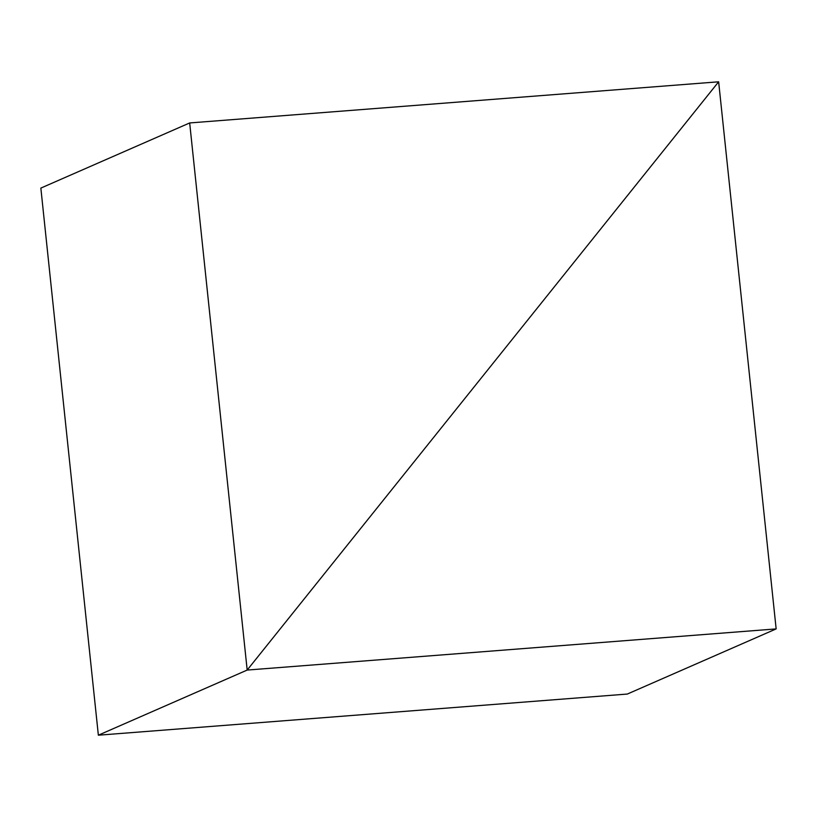 <?xml version="1.0" encoding="UTF-8"?>
<svg xmlns="http://www.w3.org/2000/svg" width="817" height="817" viewBox="0 0 817 817"><rect width="100%" height="100%" fill="white"/><g stroke="black" fill="none" stroke-linecap="round" stroke-linejoin="round"><path stroke-width="1.23" d="M189.677 122.948L40.85 188.094L98.357 735.198L627.323 694.052L776.15 628.906L247.183 670.063L98.357 735.198L247.183 670.063L189.677 122.948L718.643 81.802L247.183 670.063L718.643 81.802L776.15 628.906"/></g></svg>
